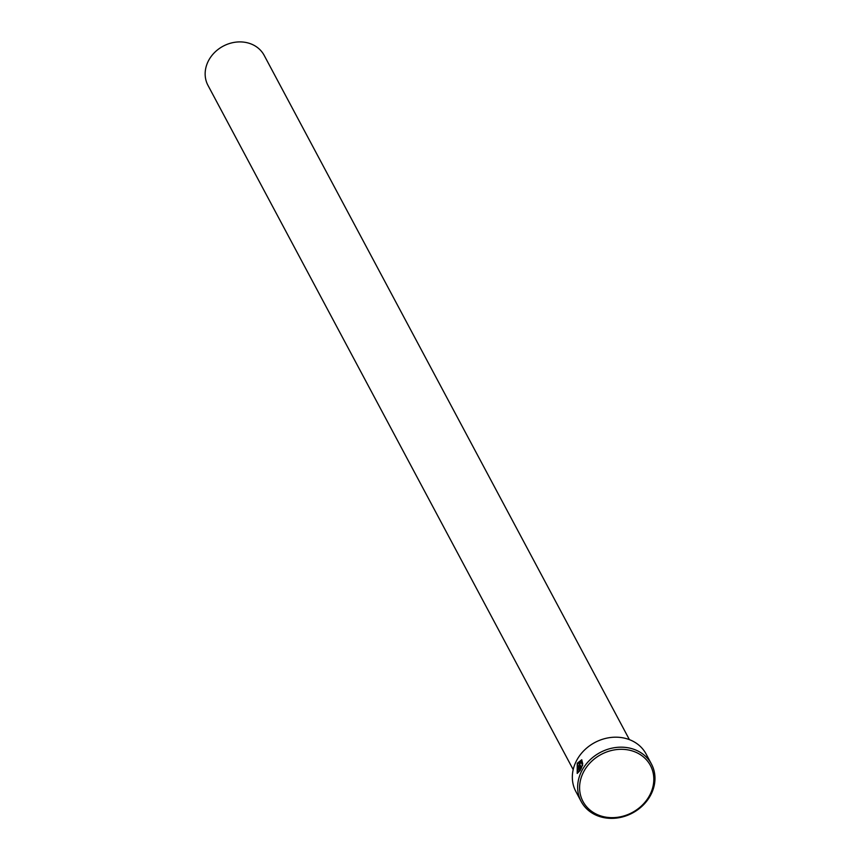 <?xml version="1.0" encoding="UTF-8"?>
<svg xmlns="http://www.w3.org/2000/svg" width="860" height="860" viewBox="0 0 860 860"><rect width="100%" height="100%" fill="white"/><g stroke="black" fill="none" stroke-linecap="round" stroke-linejoin="round"><path stroke-width="1.29" d="M581.08 761.089L577.587 763.863L577.468 772L579.371 770.657L577.404 766.991A39.818 34.303 -28.1 0 1 577.974 765.755L580.36 770.248L577.189 773.419L577.243 763.218L581.715 759.788L582.736 763.874L581.951 764.25L581.08 761.089L582.274 764.035M581.854 759.842L577.522 763.314L577.275 773.419M580.446 763.121L579.747 764.303L581.199 767.012L582.435 765.153L580.973 769.034L579.092 765.507L579.575 762.745L581.199 761.949A39.818 34.303 151.9 0 0 580.446 763.121L579.919 763.39M579.855 762.841L579.371 765.604L581.08 768.797M651.439 764.024L646.118 754.037A39.818 34.303 151.9 0 0 628.176 739.192A39.818 34.303 151.9 0 0 584.058 750.49A39.818 34.303 151.9 0 0 575.867 791.533L581.188 801.52A39.818 34.303 -28.1 0 1 589.39 760.476A39.818 34.303 -28.1 0 1 633.508 749.178A39.818 34.303 -28.1 0 1 651.439 764.024A39.818 34.303 -28.1 0 1 643.248 805.067A39.818 34.303 -28.1 0 1 599.13 816.366A39.818 34.303 -28.1 0 1 581.188 801.52M633.207 751.231A38.227 32.938 151.9 0 0 583.456 772.172A38.227 32.938 151.9 0 0 600.194 815.731A38.227 32.938 151.9 0 0 649.945 794.79A38.227 32.938 151.9 0 0 633.207 751.231M573.201 769.625L207.98 85.387A31.852 27.445 -28.1 0 1 214.538 52.546A31.852 27.445 -28.1 0 1 249.83 43.505A31.852 27.445 -28.1 0 1 264.181 55.384L629.402 739.632M582.714 765.25L581.199 767.012M578.146 766.077A39.818 34.303 151.9 0 0 577.683 767.088L577.404 766.991M577.683 767.088L579.371 770.657M579.64 770.754L577.468 772"/></g></svg>
